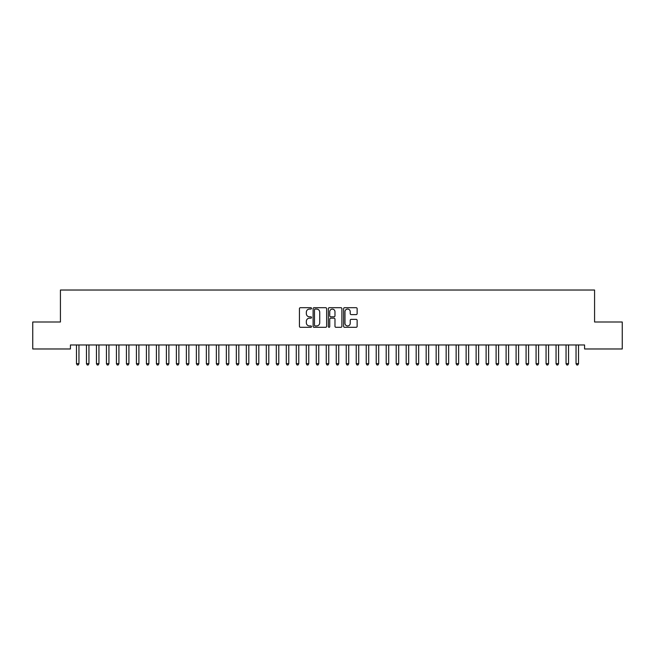 <?xml version="1.0" encoding="UTF-8"?>
<svg xmlns="http://www.w3.org/2000/svg" width="655" height="655" viewBox="0 0 655 655"><rect width="100%" height="100%" fill="white"/><g stroke="black" fill="none" stroke-linecap="round" stroke-linejoin="round"><path stroke-width="0.98" d="M311.518 308.374A0.688 0.688 0 0 0 310.83 307.694L300.408 307.694A0.982 0.982 0 0 0 299.425 308.669L299.425 326.329A0.982 0.982 0 0 0 300.408 327.303L310.83 327.303A0.688 0.688 0 0 0 311.518 326.616A0.688 0.688 0 0 0 310.83 325.936L309.479 325.936A3.136 3.136 0 0 1 306.344 322.792L306.344 321.327A3.136 3.136 0 0 1 309.479 318.183L310.83 318.183A0.688 0.688 0 0 0 311.518 317.495A0.688 0.688 0 0 0 310.83 316.815L309.479 316.815A3.136 3.136 0 0 1 306.344 313.671L306.344 312.206A3.136 3.136 0 0 1 309.479 309.062L310.83 309.062A0.688 0.688 0 0 0 311.518 308.374M356.164 314.605A0.982 0.982 0 0 0 357.139 313.622L357.139 308.669A0.982 0.982 0 0 0 356.164 307.694L344.587 307.694A0.982 0.982 0 0 0 343.605 308.669L343.605 326.329A0.982 0.982 0 0 0 344.587 327.303L356.164 327.303A0.982 0.982 0 0 0 357.139 326.329L357.139 320.344A0.982 0.982 0 0 0 356.164 319.362L351.211 319.362A0.982 0.982 0 0 0 350.228 320.344L350.228 323.308A2.62 2.62 0 0 1 347.608 325.936A2.62 2.62 0 0 1 344.98 323.308L344.98 311.69A2.62 2.62 0 0 1 347.608 309.062A2.62 2.62 0 0 1 350.228 311.69L350.228 313.622A0.982 0.982 0 0 0 351.211 314.605L356.164 314.605M584.579 344.972L70.421 344.972L70.421 348.976L32.75 348.976L32.75 321.998L60.424 321.998L60.424 290.026L594.576 290.026L594.576 321.998L622.25 321.998L622.25 348.976L584.579 348.976L584.579 344.972M326.64 308.669A0.982 0.982 0 0 0 325.658 307.694L314.089 307.694A0.982 0.982 0 0 0 313.106 308.669L313.106 326.329A0.982 0.982 0 0 0 314.089 327.303L325.658 327.303A0.982 0.982 0 0 0 326.64 326.329L326.64 308.669M329.342 307.694L340.911 307.694A0.982 0.982 0 0 1 341.894 308.669L341.894 326.329A0.982 0.982 0 0 1 340.911 327.303L335.958 327.303A0.982 0.982 0 0 1 334.975 326.329L334.975 319.165A0.982 0.982 0 0 0 334.001 318.183L330.709 318.183A0.982 0.982 0 0 0 329.735 319.165L329.735 326.616A0.688 0.688 0 0 1 329.047 327.303A0.688 0.688 0 0 1 328.36 326.616L328.36 308.669A0.982 0.982 0 0 1 329.342 307.694M315.17 309.062A0.688 0.688 0 0 0 314.482 309.75L314.482 325.248A0.688 0.688 0 0 0 315.17 325.936L316.586 325.936A3.136 3.136 0 0 0 319.73 322.792L319.73 312.206A3.136 3.136 0 0 0 316.586 309.062L315.17 309.062M334.975 311.739A2.62 2.62 0 0 0 332.355 309.111A2.62 2.62 0 0 0 329.735 311.739L329.735 315.833A0.982 0.982 0 0 0 330.709 316.815L334.001 316.815A0.982 0.982 0 0 0 334.975 315.833L334.975 311.739M79.091 344.972L79.034 345.119A0.999 0.999 0 0 0 78.96 345.496L78.96 363.681L76.463 363.681L76.463 345.496A0.999 0.999 0 0 0 76.389 345.119L76.332 344.972M78.96 363.681L78.215 364.974L77.216 364.974L76.463 363.681M86.378 345.119A0.999 0.999 -179.5 0 1 86.452 345.496A0.999 0.999 179.5 0 0 86.378 345.119L86.321 344.972M96.375 345.119A0.999 0.999 -179.5 0 1 96.449 345.496A0.999 0.999 179.5 0 0 96.375 345.119L96.318 344.972M89.08 344.972L89.023 345.119A0.999 0.999 179.5 0 0 88.949 345.496L88.949 363.681L86.452 363.681L86.452 345.496M88.949 363.681L88.204 364.974L87.205 364.974L86.452 363.681M99.077 344.972L99.02 345.119A0.999 0.999 179.5 0 0 98.946 345.496L98.946 363.681L96.449 363.681L96.449 345.496M98.946 363.681L98.193 364.974L97.194 364.974L96.449 363.681M106.364 345.119A0.999 0.999 -179.5 0 1 106.438 345.496A0.999 0.999 179.5 0 0 106.364 345.119L106.306 344.972M116.361 345.119A0.999 0.999 -179.5 0 1 116.426 345.496A0.999 0.999 179.5 0 0 116.361 345.119L116.295 344.972M109.066 344.972L109.008 345.119A0.999 0.999 179.5 0 0 108.935 345.496L108.935 363.681L106.438 363.681L106.438 345.496M108.935 363.681L108.19 364.974L107.191 364.974L106.438 363.681M119.054 344.972L118.997 345.119A0.999 0.999 179.5 0 0 118.923 345.496L118.923 363.681L116.426 363.681L116.426 345.496M118.923 363.681L118.178 364.974L117.18 364.974L116.426 363.681M126.349 345.119A0.999 0.999 -179.5 0 1 126.423 345.496A0.999 0.999 179.5 0 0 126.349 345.119L126.292 344.972M129.051 344.972L128.994 345.119A0.999 0.999 179.5 0 0 128.92 345.496L128.92 363.681L126.423 363.681L126.423 345.496M128.92 363.681L128.167 364.974L127.168 364.974L126.423 363.681M136.338 345.119A0.999 0.999 -179.5 0 1 136.412 345.496A0.999 0.999 179.5 0 0 136.338 345.119L136.281 344.972M139.04 344.972L138.983 345.119A0.999 0.999 179.5 0 0 138.909 345.496L138.909 363.681L136.412 363.681L136.412 345.496M138.909 363.681L138.164 364.974L137.165 364.974L136.412 363.681M146.335 345.119A0.999 0.999 -179.5 0 1 146.401 345.496A0.999 0.999 179.5 0 0 146.335 345.119L146.27 344.972M156.324 345.119A0.999 0.999 -179.5 0 1 156.398 345.496A0.999 0.999 179.5 0 0 156.324 345.119L156.267 344.972M166.313 345.119A0.999 0.999 -179.5 0 1 166.386 345.496A0.999 0.999 179.5 0 0 166.313 345.119L166.255 344.972M176.31 345.119A0.999 0.999 -179.5 0 1 176.375 345.496A0.999 0.999 179.5 0 0 176.31 345.119L176.244 344.972M186.298 345.119A0.999 0.999 -179.5 0 1 186.372 345.496A0.999 0.999 179.5 0 0 186.298 345.119L186.241 344.972M196.287 345.119A0.999 0.999 -179.5 0 1 196.361 345.496A0.999 0.999 179.5 0 0 196.287 345.119L196.23 344.972M206.284 345.119A0.999 0.999 -179.5 0 1 206.35 345.496A0.999 0.999 179.5 0 0 206.284 345.119L206.219 344.972M216.273 345.119A0.999 0.999 -179.5 0 1 216.346 345.496A0.999 0.999 179.5 0 0 216.273 345.119L216.215 344.972M226.262 345.119A0.999 0.999 -179.5 0 1 226.335 345.496A0.999 0.999 179.5 0 0 226.262 345.119L226.204 344.972M149.029 344.972L148.972 345.119A0.999 0.999 179.5 0 0 148.898 345.496L148.898 363.681L146.401 363.681L146.401 345.496M148.898 363.681L148.153 364.974L147.154 364.974L146.401 363.681M159.026 344.972L158.969 345.119A0.999 0.999 179.5 0 0 158.895 345.496L158.895 363.681L156.398 363.681L156.398 345.496M158.895 363.681L158.142 364.974L157.143 364.974L156.398 363.681M169.015 344.972L168.957 345.119A0.999 0.999 179.5 0 0 168.884 345.496L168.884 363.681L166.386 363.681L166.386 345.496M168.884 363.681L168.138 364.974L167.14 364.974L166.386 363.681M179.003 344.972L178.946 345.119A0.999 0.999 179.5 0 0 178.872 345.496L178.872 363.681L176.375 363.681L176.375 345.496M178.872 363.681L178.127 364.974L177.128 364.974L176.375 363.681M189 344.972L188.943 345.119A0.999 0.999 179.5 0 0 188.869 345.496L188.869 363.681L186.372 363.681L186.372 345.496M188.869 363.681L188.116 364.974L187.117 364.974L186.372 363.681M198.989 344.972L198.932 345.119A0.999 0.999 179.5 0 0 198.858 345.496L198.858 363.681L196.361 363.681L196.361 345.496M198.858 363.681L198.113 364.974L197.114 364.974L196.361 363.681M208.986 344.972L208.92 345.119A0.999 0.999 179.5 0 0 208.847 345.496L208.847 363.681L206.35 363.681L206.35 345.496M208.847 363.681L208.102 364.974L207.103 364.974L206.35 363.681M218.975 344.972L218.917 345.119A0.999 0.999 179.5 0 0 218.844 345.496L218.844 363.681L216.346 363.681L216.346 345.496M218.844 363.681L218.09 364.974L217.092 364.974L216.346 363.681M228.963 344.972L228.906 345.119A0.999 0.999 179.5 0 0 228.832 345.496L228.832 363.681L226.335 363.681L226.335 345.496M228.832 363.681L228.087 364.974L227.089 364.974L226.335 363.681M236.258 345.119A0.999 0.999 -179.5 0 1 236.324 345.496A0.999 0.999 179.5 0 0 236.258 345.119L236.193 344.972M238.96 344.972L238.895 345.119A0.999 0.999 179.5 0 0 238.821 345.496L238.821 363.681L236.324 363.681L236.324 345.496M238.821 363.681L238.076 364.974L237.077 364.974L236.324 363.681M246.247 345.119A0.999 0.999 -179.5 0 1 246.321 345.496A0.999 0.999 179.5 0 0 246.247 345.119L246.19 344.972M248.949 344.972L248.892 345.119A0.999 0.999 179.5 0 0 248.818 345.496L248.818 363.681L246.321 363.681L246.321 345.496M248.818 363.681L248.065 364.974L247.066 364.974L246.321 363.681M256.236 345.119A0.999 0.999 -179.5 0 1 256.31 345.496A0.999 0.999 179.5 0 0 256.236 345.119L256.179 344.972M258.938 344.972L258.881 345.119A0.999 0.999 179.5 0 0 258.807 345.496L258.807 363.681L256.31 363.681L256.31 345.496M258.807 363.681L258.062 364.974L257.063 364.974L256.31 363.681M266.233 345.119A0.999 0.999 -179.5 0 1 266.298 345.496A0.999 0.999 179.5 0 0 266.233 345.119L266.167 344.972M268.935 344.972L268.869 345.119A0.999 0.999 179.5 0 0 268.804 345.496L268.804 363.681L266.298 363.681L266.298 345.496M268.804 363.681L268.051 364.974L267.052 364.974L266.298 363.681M276.222 345.119A0.999 0.999 -179.5 0 1 276.295 345.496A0.999 0.999 179.5 0 0 276.222 345.119L276.164 344.972M278.924 344.972L278.866 345.119A0.999 0.999 179.5 0 0 278.793 345.496L278.793 363.681L276.295 363.681L276.295 345.496M278.793 363.681L278.039 364.974L277.04 364.974L276.295 363.681M286.21 345.119A0.999 0.999 -179.5 0 1 286.284 345.496A0.999 0.999 179.5 0 0 286.21 345.119L286.153 344.972M288.912 344.972L288.855 345.119A0.999 0.999 179.5 0 0 288.781 345.496L288.781 363.681L286.284 363.681L286.284 345.496M288.781 363.681L288.036 364.974L287.037 364.974L286.284 363.681M296.207 345.119A0.999 0.999 -179.5 0 1 296.273 345.496A0.999 0.999 179.5 0 0 296.207 345.119L296.142 344.972M298.909 344.972L298.844 345.119A0.999 0.999 179.5 0 0 298.778 345.496L298.778 363.681L296.273 363.681L296.273 345.496M298.778 363.681L298.025 364.974L297.026 364.974L296.273 363.681M306.196 345.119A0.999 0.999 -179.5 0 1 306.27 345.496A0.999 0.999 179.5 0 0 306.196 345.119L306.139 344.972M308.898 344.972L308.841 345.119A0.999 0.999 179.5 0 0 308.767 345.496L308.767 363.681L306.27 363.681L306.27 345.496M308.767 363.681L308.014 364.974L307.015 364.974L306.27 363.681M316.185 345.119A0.999 0.999 -179.5 0 1 316.259 345.496A0.999 0.999 179.5 0 0 316.185 345.119L316.128 344.972M318.887 344.972L318.829 345.119A0.999 0.999 179.5 0 0 318.756 345.496L318.756 363.681L316.259 363.681L316.259 345.496M318.756 363.681L318.011 364.974L317.012 364.974L316.259 363.681M326.182 345.119A0.999 0.999 -179.5 0 1 326.247 345.496A0.999 0.999 179.5 0 0 326.182 345.119L326.116 344.972M328.884 344.972L328.818 345.119A0.999 0.999 179.5 0 0 328.753 345.496L328.753 363.681L326.247 363.681L326.247 345.496M328.753 363.681L327.999 364.974L327.001 364.974L326.247 363.681M336.171 345.119A0.999 0.999 -179.5 0 1 336.244 345.496A0.999 0.999 179.5 0 0 336.171 345.119L336.113 344.972M338.872 344.972L338.815 345.119A0.999 0.999 179.5 0 0 338.741 345.496L338.741 363.681L336.244 363.681L336.244 345.496M338.741 363.681L337.988 364.974L336.989 364.974L336.244 363.681M346.159 345.119A0.999 0.999 -179.5 0 1 346.233 345.496A0.999 0.999 179.5 0 0 346.159 345.119L346.102 344.972M348.861 344.972L348.804 345.119A0.999 0.999 179.5 0 0 348.73 345.496L348.73 363.681L346.233 363.681L346.233 345.496M348.73 363.681L347.985 364.974L346.986 364.974L346.233 363.681M356.156 345.119A0.999 0.999 -179.5 0 1 356.222 345.496A0.999 0.999 179.5 0 0 356.156 345.119L356.091 344.972M358.858 344.972L358.793 345.119A0.999 0.999 179.5 0 0 358.727 345.496L358.727 363.681L356.222 363.681L356.222 345.496M358.727 363.681L357.974 364.974L356.975 364.974L356.222 363.681M366.145 345.119A0.999 0.999 -179.5 0 1 366.219 345.496A0.999 0.999 179.5 0 0 366.145 345.119L366.088 344.972M368.847 344.972L368.79 345.119A0.999 0.999 179.5 0 0 368.716 345.496L368.716 363.681L366.219 363.681L366.219 345.496M368.716 363.681L367.963 364.974L366.964 364.974L366.219 363.681M376.134 345.119A0.999 0.999 -179.5 0 1 376.207 345.496A0.999 0.999 179.5 0 0 376.134 345.119L376.076 344.972M378.836 344.972L378.778 345.119A0.999 0.999 179.5 0 0 378.705 345.496L378.705 363.681L376.207 363.681L376.207 345.496M378.705 363.681L377.96 364.974L376.961 364.974L376.207 363.681M386.131 345.119A0.999 0.999 -179.5 0 1 386.196 345.496A0.999 0.999 179.5 0 0 386.131 345.119L386.065 344.972M388.833 344.972L388.767 345.119A0.999 0.999 179.5 0 0 388.702 345.496L388.702 363.681L386.196 363.681L386.196 345.496M388.702 363.681L387.948 364.974L386.949 364.974L386.196 363.681M396.119 345.119A0.999 0.999 -179.5 0 1 396.193 345.496A0.999 0.999 179.5 0 0 396.119 345.119L396.062 344.972M398.821 344.972L398.764 345.119A0.999 0.999 179.5 0 0 398.69 345.496L398.69 363.681L396.193 363.681L396.193 345.496M398.69 363.681L397.937 364.974L396.938 364.974L396.193 363.681M406.108 345.119A0.999 0.999 -179.5 0 1 406.182 345.496A0.999 0.999 179.5 0 0 406.108 345.119L406.051 344.972M408.81 344.972L408.753 345.119A0.999 0.999 179.5 0 0 408.679 345.496L408.679 363.681L406.182 363.681L406.182 345.496M408.679 363.681L407.934 364.974L406.935 364.974L406.182 363.681M416.105 345.119A0.999 0.999 -179.5 0 1 416.179 345.496A0.999 0.999 179.5 0 0 416.105 345.119L416.04 344.972M418.807 344.972L418.741 345.119A0.999 0.999 179.5 0 0 418.676 345.496L418.676 363.681L416.179 363.681L416.179 345.496M418.676 363.681L417.923 364.974L416.924 364.974L416.179 363.681M426.094 345.119A0.999 0.999 -179.5 0 1 426.168 345.496A0.999 0.999 179.5 0 0 426.094 345.119L426.037 344.972M428.796 344.972L428.738 345.119A0.999 0.999 179.5 0 0 428.665 345.496L428.665 363.681L426.168 363.681L426.168 345.496M428.665 363.681L427.911 364.974L426.913 364.974L426.168 363.681M436.083 345.119A0.999 0.999 -179.5 0 1 436.156 345.496A0.999 0.999 179.5 0 0 436.083 345.119L436.025 344.972M438.784 344.972L438.727 345.119A0.999 0.999 179.5 0 0 438.654 345.496L438.654 363.681L436.156 363.681L436.156 345.496M438.654 363.681L437.908 364.974L436.91 364.974L436.156 363.681M446.08 345.119A0.999 0.999 -179.5 0 1 446.153 345.496A0.999 0.999 179.5 0 0 446.08 345.119L446.014 344.972M448.781 344.972L448.716 345.119A0.999 0.999 179.5 0 0 448.65 345.496L448.65 363.681L446.153 363.681L446.153 345.496M448.65 363.681L447.897 364.974L446.898 364.974L446.153 363.681M456.068 345.119A0.999 0.999 -179.5 0 1 456.142 345.496A0.999 0.999 179.5 0 0 456.068 345.119L456.011 344.972M458.77 344.972L458.713 345.119A0.999 0.999 179.5 0 0 458.639 345.496L458.639 363.681L456.142 363.681L456.142 345.496M458.639 363.681L457.886 364.974L456.887 364.974L456.142 363.681M466.057 345.119A0.999 0.999 -179.5 0 1 466.131 345.496A0.999 0.999 179.5 0 0 466.057 345.119L466 344.972M468.759 344.972L468.702 345.119A0.999 0.999 179.5 0 0 468.628 345.496L468.628 363.681L466.131 363.681L466.131 345.496M468.628 363.681L467.883 364.974L466.884 364.974L466.131 363.681M476.054 345.119A0.999 0.999 -179.5 0 1 476.128 345.496A0.999 0.999 179.5 0 0 476.054 345.119L475.997 344.972M478.756 344.972L478.69 345.119A0.999 0.999 179.5 0 0 478.625 345.496L478.625 363.681L476.128 363.681L476.128 345.496M478.625 363.681L477.872 364.974L476.873 364.974L476.128 363.681M486.043 345.119A0.999 0.999 -179.5 0 1 486.116 345.496A0.999 0.999 179.5 0 0 486.043 345.119L485.985 344.972M488.745 344.972L488.687 345.119A0.999 0.999 179.5 0 0 488.614 345.496L488.614 363.681L486.116 363.681L486.116 345.496M488.614 363.681L487.86 364.974L486.861 364.974L486.116 363.681M496.031 345.119A0.999 0.999 -179.5 0 1 496.105 345.496A0.999 0.999 179.5 0 0 496.031 345.119L495.974 344.972M498.733 344.972L498.676 345.119A0.999 0.999 179.5 0 0 498.602 345.496L498.602 363.681L496.105 363.681L496.105 345.496M498.602 363.681L497.857 364.974L496.858 364.974L496.105 363.681M506.028 345.119A0.999 0.999 -179.5 0 1 506.102 345.496A0.999 0.999 179.5 0 0 506.028 345.119L505.971 344.972M508.73 344.972L508.665 345.119A0.999 0.999 179.5 0 0 508.599 345.496L508.599 363.681L506.102 363.681L506.102 345.496M508.599 363.681L507.846 364.974L506.847 364.974L506.102 363.681M516.017 345.119A0.999 0.999 -179.5 0 1 516.091 345.496A0.999 0.999 179.5 0 0 516.017 345.119L515.96 344.972M518.719 344.972L518.662 345.119A0.999 0.999 179.5 0 0 518.588 345.496L518.588 363.681L516.091 363.681L516.091 345.496M518.588 363.681L517.835 364.974L516.836 364.974L516.091 363.681M526.006 345.119A0.999 0.999 -179.5 0 1 526.08 345.496A0.999 0.999 179.5 0 0 526.006 345.119L525.949 344.972M528.708 344.972L528.65 345.119A0.999 0.999 179.5 0 0 528.577 345.496L528.577 363.681L526.08 363.681L526.08 345.496M528.577 363.681L527.832 364.974L526.833 364.974L526.08 363.681M536.003 345.119A0.999 0.999 -179.5 0 1 536.077 345.496A0.999 0.999 179.5 0 0 536.003 345.119L535.946 344.972M538.705 344.972L538.639 345.119A0.999 0.999 179.5 0 0 538.574 345.496L538.574 363.681L536.077 363.681L536.077 345.496M538.574 363.681L537.821 364.974L536.822 364.974L536.077 363.681M545.992 345.119A0.999 0.999 -179.5 0 1 546.065 345.496A0.999 0.999 179.5 0 0 545.992 345.119L545.934 344.972M548.693 344.972L548.636 345.119A0.999 0.999 179.5 0 0 548.562 345.496L548.562 363.681L546.065 363.681L546.065 345.496M548.562 363.681L547.809 364.974L546.81 364.974L546.065 363.681M555.98 345.119A0.999 0.999 -179.5 0 1 556.054 345.496A0.999 0.999 179.5 0 0 555.98 345.119L555.923 344.972M558.682 344.972L558.625 345.119A0.999 0.999 179.5 0 0 558.551 345.496L558.551 363.681L556.054 363.681L556.054 345.496M558.551 363.681L557.806 364.974L556.807 364.974L556.054 363.681M565.977 345.119A0.999 0.999 -179.5 0 1 566.051 345.496A0.999 0.999 179.5 0 0 565.977 345.119L565.92 344.972M568.679 344.972L568.622 345.119A0.999 0.999 179.5 0 0 568.548 345.496L568.548 363.681L566.051 363.681L566.051 345.496M568.548 363.681L567.795 364.974L566.796 364.974L566.051 363.681M575.966 345.119A0.999 0.999 -179.5 0 1 576.04 345.496A0.999 0.999 179.5 0 0 575.966 345.119L575.909 344.972M578.668 344.972L578.611 345.119A0.999 0.999 179.5 0 0 578.537 345.496L578.537 363.681L576.04 363.681L576.04 345.496M578.537 363.681L577.784 364.974L576.785 364.974L576.04 363.681"/></g></svg>

